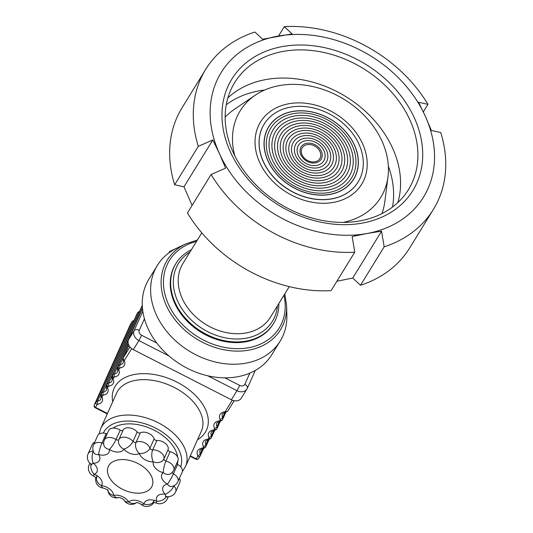 <?xml version="1.0" encoding="UTF-8"?>
<svg xmlns="http://www.w3.org/2000/svg" width="533" height="533" viewBox="0 0 533 533"><rect width="100%" height="100%" fill="white"/><g stroke="black" fill="none" stroke-linecap="round" stroke-linejoin="round"><path stroke-width="0.8" d="M231.369 399.757A8.488 6.609 31.6 0 0 241.309 398.151L246.886 389.083A8.488 6.609 31.6 0 0 247.199 388.497A4.244 2.645 24.2 0 0 247.299 388.304L246.886 389.083A8.488 6.609 31.6 0 1 236.945 390.689L231.369 399.757L133.337 349.655L138.913 340.587L168.974 355.951M142.817 311.212L134.083 330.68L128.506 339.748A8.488 6.609 31.6 0 0 133.337 349.655M128.506 339.748L142.498 308.56M392.528 207.037A102.043 79.477 31.6 0 0 388.344 166.123M264.648 90.037A102.043 79.477 31.6 0 0 226.252 104.761M343.145 222.408A82.568 64.313 31.6 0 0 387.991 176.723A82.568 64.313 31.6 0 0 279.359 85.593A82.568 64.313 31.6 0 0 255.347 95.134L234.94 108.919A93.348 72.701 31.6 0 0 225.159 117.14M381.968 213.593A93.348 72.701 31.6 0 0 384.893 201.154L387.991 176.723M278.519 36.024L284.282 26.65L292.057 33.872L262.662 39.249L254.887 32.027A133.656 104.095 31.6 0 0 205.678 69.397A133.656 104.095 31.6 0 0 198.309 146.335L212.82 139.939L219.443 153.664A118.806 92.529 31.6 0 0 367.09 233.494L381.561 231.175L384.16 246.812L360.515 285.255L352.739 278.033L381.561 231.175M384.16 246.812A133.656 104.095 31.6 0 0 433.362 209.449A133.656 104.095 31.6 0 0 440.738 132.51L431.397 130.485L425.234 116.021L418.612 102.296L427.952 104.328L423.315 111.863M352.16 236.552L367.09 233.494A118.806 92.529 31.6 0 0 425.234 116.021A118.806 92.529 31.6 0 0 277.586 36.191A118.806 92.529 31.6 0 0 219.443 153.664L225.606 168.128L211.095 174.518A133.656 104.095 31.6 0 0 354.758 252.196L352.16 236.552M352.739 278.033L336.876 281.264M211.095 174.518L187.449 212.96A133.656 104.095 31.6 0 0 331.113 290.632L354.758 252.196M192.08 205.425L183.998 186.803L174.664 184.771L198.309 146.335M205.678 69.397L182.033 107.839A133.656 104.095 31.6 0 0 174.664 184.771M360.515 285.255A133.656 104.095 31.6 0 0 409.717 247.885L433.362 209.449M183.998 186.803L212.82 139.939M427.952 104.328A133.656 104.095 31.6 0 0 284.282 26.65M362.373 223.1A106.287 82.782 31.6 0 0 382.041 76.132A106.287 82.782 31.6 0 0 222.601 105.294A106.287 82.782 31.6 0 0 362.373 223.1M359.968 220.882A102.043 79.477 31.6 0 0 408.451 189.615A102.043 79.477 31.6 0 0 363.173 68.451A102.043 79.477 31.6 0 0 234.613 82.688A102.043 79.477 31.6 0 0 252.149 180.9A102.043 79.477 31.6 0 0 359.968 220.882M397.891 202.52A102.043 79.477 31.6 0 0 345.85 96.613A102.043 79.477 31.6 0 0 227.858 97.939M189.935 252.102A55.159 42.96 31.6 0 0 202.926 328.974A55.159 42.96 31.6 0 0 277.393 305.902M191.374 249.764A57.278 44.612 31.6 0 0 175.95 263.502A57.278 44.612 31.6 0 0 201.367 331.513A57.278 44.612 31.6 0 0 273.529 323.524A57.278 44.612 31.6 0 0 278.832 303.563M175.95 263.502L175.53 264.181A57.278 44.612 31.6 0 0 224.513 341.466A57.278 44.612 31.6 0 0 273.109 324.204L273.529 323.524M112.889 428.126A38.189 23.832 24.2 0 1 154.257 430.251A38.189 23.832 24.2 0 1 177.682 457.147M177.855 460.918A38.189 23.832 24.2 0 1 177.296 464.23M90.963 464.09A8.488 5.663 68.4 0 0 94.181 474.257A10.607 6.616 -155.8 0 0 93.175 463.217A8.488 3.771 90.8 0 1 93.262 451.218A2.119 1.326 24.2 0 1 93.262 451.218L93.262 451.218A8.488 5.297 -155.8 0 0 88.345 453.317A8.488 5.297 -155.8 0 0 88.145 453.696L92.356 444.315A8.488 5.297 24.2 0 1 94.734 442.263M93.535 444.928L97.746 435.554A8.488 5.297 24.2 0 1 106.18 433.635L101.976 443.01A8.488 5.297 -155.8 0 0 93.741 444.549A8.488 5.297 -155.8 0 0 93.535 444.928A8.488 8.488 0 0 0 94.308 453.243L94.348 453.297M107.166 433.769A2.119 1.326 24.2 0 1 106.18 433.635M104.395 439.952L108.599 430.577A8.488 5.297 24.2 0 1 120.238 430.151L116.027 439.525A8.488 5.297 -155.8 0 0 104.595 439.572A8.488 5.297 -155.8 0 0 104.395 439.952A8.488 8.488 0 0 0 103.748 444.722L103.748 444.722A8.488 6.149 171.2 0 0 109.418 449.479A10.607 6.616 -155.8 0 0 123.863 449.152A8.488 6.629 -152.6 0 1 118.919 439.459L123.123 430.084A2.119 1.326 24.2 0 1 120.238 430.151M123.123 430.084A8.488 5.297 24.2 0 1 129.432 427.866A8.488 5.297 24.2 0 1 137.208 431.983L132.997 441.364A8.488 5.297 -155.8 0 0 125.408 437.273A8.488 5.297 -155.8 0 0 119.039 439.245A8.488 5.297 -155.8 0 0 118.919 439.459A2.119 1.326 24.2 0 1 116.027 439.525A8.488 1.526 122.6 0 1 109.418 449.479A10.607 6.616 -155.8 0 1 98.565 454.456A8.488 4.604 145.2 0 1 94.308 453.243M140.312 432.863A8.488 5.297 24.2 0 1 148.307 433.189A8.488 5.297 24.2 0 1 154.157 438.832L149.946 448.206A8.488 5.816 162.9 0 1 139.399 453.53A8.488 5.963 -117.8 0 1 136.102 442.237L140.312 432.863A2.119 1.326 24.2 0 1 137.208 431.983M156.942 440.498A8.488 5.297 24.2 0 1 165.243 443.309A8.488 5.297 24.2 0 1 168.155 449.499L163.944 458.873A8.488 6.609 -163.3 0 1 153.337 461.858A8.488 4.264 -93.5 0 1 152.731 449.872L156.942 440.498A2.119 1.326 24.2 0 1 154.157 438.832M170.14 451.664A8.488 5.297 24.2 0 1 177.935 460.739L173.725 470.119A8.488 5.297 -155.8 0 0 165.93 461.045L170.14 451.664A2.119 1.326 24.2 0 1 168.155 449.499M177.622 464.436A8.488 5.297 24.2 0 1 182.139 472.211L177.935 481.592A8.488 5.297 -155.8 0 0 173.412 473.817L177.622 464.436A2.119 1.326 24.2 0 1 176.663 463.577M179.414 478.294A8.488 5.297 24.2 0 1 179.901 482.338L175.69 491.712A8.488 5.297 -155.8 0 0 173.891 485.983L174.018 485.69M138.047 463.563A23.972 14.957 -155.8 0 0 108.299 466.555A23.972 14.957 -155.8 0 0 124.042 490.014A23.972 14.957 -155.8 0 0 152.038 486.183A23.972 14.957 -155.8 0 0 138.047 463.563M90.17 463.437A8.488 5.297 -155.8 0 0 89.351 464.356A8.488 5.297 -155.8 0 0 89.151 464.736A8.488 8.488 0 0 0 93.761 476.096L96.613 478.121L96.799 475.403M168.295 496.716L167.389 498.741A8.488 5.297 -155.8 0 0 167.642 496.723M177.935 481.592A8.488 8.488 0 0 1 171.566 486.489A8.488 4.824 -99.3 0 1 167.475 484.164A8.488 0.919 -60.8 0 0 173.412 473.817A2.119 1.326 24.2 0 1 172.226 472.391M173.725 470.119A8.488 8.488 0 0 1 171.033 473.464L171.033 473.464A8.488 6.256 -126.5 0 1 163.271 472.691A8.488 1.832 -76 0 1 165.93 461.045A2.119 1.326 24.2 0 1 163.944 458.873A8.488 5.297 -155.8 0 0 161.033 452.684A8.488 5.297 -155.8 0 0 152.731 449.872A2.119 1.326 24.2 0 1 149.946 448.206A8.488 5.297 -155.8 0 0 144.097 442.57A8.488 5.297 -155.8 0 0 136.102 442.237A2.119 1.326 24.2 0 1 132.997 441.364A8.488 4.017 139.6 0 1 123.863 449.152A10.607 6.616 -155.8 0 0 139.399 453.53A10.607 6.616 -155.8 0 0 153.337 461.858A10.607 6.616 -155.8 0 0 163.271 472.691A10.607 6.616 -155.8 0 0 167.475 484.164A10.607 6.616 -155.8 0 0 165.237 494.291A8.488 3.511 -44.5 0 0 173.891 485.983A2.119 1.326 24.2 0 1 173.745 485.823M175.69 491.712A8.488 8.488 0 0 1 166.543 496.609A8.488 2.558 -80.5 0 1 165.237 494.291A10.607 6.616 -155.8 0 0 156.929 501.313A8.488 5.497 -23.1 0 0 166.596 496.616M167.389 498.741A8.488 8.488 0 0 1 156.056 502.959L156.929 501.313A10.607 6.616 -155.8 0 0 143.997 504.025A8.488 6.529 8.4 0 0 153.524 502.259M154.004 502.313A8.488 8.488 0 0 1 141.185 504.418A8.488 2.838 -49.4 0 0 143.997 504.025A10.607 6.616 -155.8 0 0 128.673 501.953A8.488 6.436 45.9 0 0 136.488 502.632M136.568 502.626A8.488 8.488 0 0 1 124.029 500.127A8.488 5.03 -29.9 0 0 128.673 501.953A10.607 6.616 -155.8 0 0 113.609 495.457A8.488 5.223 75.5 0 0 118.439 497.629L118.439 497.629A8.488 8.488 0 0 1 107.893 490.387M107.926 490.433A8.488 6.349 -1.5 0 0 113.609 495.457A10.607 6.616 -155.8 0 0 101.403 485.663A8.488 3.111 95.8 0 0 103.262 488.055A8.488 8.488 0 0 1 95.933 477.381M103.662 442.97A2.119 1.326 24.2 0 1 101.976 443.01A8.488 1.233 107.5 0 0 98.565 454.456A10.607 6.616 -155.8 0 1 93.175 463.217A8.488 2.265 127 0 1 90.783 463.95L91.783 464.949L91.596 464.036M96.24 477.661A8.488 6.576 35.8 0 0 101.403 485.663A10.607 6.616 -155.8 0 0 94.181 474.257A8.488 0.466 111.7 0 0 93.761 476.096M197.37 240.023L185.624 243.954L177.242 247.925A72.128 56.178 31.6 0 0 162.725 258.385A72.128 56.178 31.6 0 0 157.308 265.467A72.128 56.178 31.6 0 0 189.308 351.114A72.128 56.178 31.6 0 0 280.185 341.053A72.128 56.178 31.6 0 0 286.854 315.343L286.621 306.075L284.829 293.823M157.308 265.467L148.94 279.072A72.128 56.178 31.6 0 0 180.947 364.712A72.128 56.178 31.6 0 0 271.817 354.652L280.185 341.053M288.753 103.762A59.383 46.251 31.6 0 0 277.766 185.877A59.383 46.251 31.6 0 0 366.851 169.581A59.383 46.251 31.6 0 0 288.753 103.762M358.143 181.913A55.159 42.96 -148.4 0 1 358.109 181.973A55.159 42.96 -148.4 0 1 288.62 189.668A55.159 42.96 -148.4 0 1 264.141 124.176A55.159 42.96 -148.4 0 1 264.175 124.116M255.347 95.134A82.568 64.313 31.6 0 0 234.8 155.763M290.418 107.16A55.159 42.96 -148.4 0 1 348.695 128.773A55.159 42.96 -148.4 0 1 358.176 181.86A55.159 42.96 -148.4 0 1 288.686 189.555A55.159 42.96 -148.4 0 1 264.208 124.062A55.159 42.96 -148.4 0 1 290.418 107.16M201.794 232.828L182.959 263.442A51.341 39.988 31.6 0 0 205.745 324.397A51.341 39.988 31.6 0 0 270.424 317.242L289.252 286.627M213.693 430.737L211.414 435.814A8.488 5.297 24.2 0 1 211.248 432.383C211.035 431.897 212.054 431.31 214.299 430.624A2.119 1.179 -98.2 0 1 213.32 430.038A10.607 6.616 -155.8 0 0 208.843 437.313A2.119 1.326 24.2 0 1 208.836 438.266L208.63 438.599A2.119 1.326 24.2 0 1 207.743 439.105A10.607 6.616 -155.8 0 0 203.266 446.381A2.119 1.326 24.2 0 1 203.26 447.334L203.053 447.667A2.119 1.326 24.2 0 1 202.167 448.173A10.607 6.616 -155.8 0 0 197.69 455.449A2.119 1.326 24.2 0 1 197.683 456.401L195.897 459.213L190.114 456.255M219.27 421.67L216.991 426.746A8.488 5.297 24.2 0 1 216.824 423.315C216.611 422.829 217.631 422.243 219.876 421.556A2.119 1.179 -98.2 0 1 218.896 420.97A10.607 6.616 -155.8 0 0 214.419 428.246A2.119 1.326 24.2 0 1 214.413 429.198L214.206 429.538A2.119 1.326 24.2 0 1 213.32 430.038M202.54 448.873L200.261 453.949A8.488 5.297 24.2 0 1 200.088 450.518C199.882 450.032 200.901 449.446 203.146 448.759A2.119 1.179 -98.2 0 1 202.167 448.173M203.473 448.699L200.168 456.001A2.119 1.652 -148.4 0 0 200.248 455.855A4.244 2.645 -155.8 0 0 200.348 455.662A4.244 2.645 -155.8 0 0 200.261 453.949A2.119 1.352 155.6 0 1 197.69 455.449M224.846 412.609L222.567 417.679A8.488 5.297 24.2 0 1 222.401 414.248C222.188 413.761 223.207 413.182 225.452 412.489L227.851 411.003L234.167 400.723M208.117 439.805L205.838 444.882A8.488 5.297 24.2 0 1 205.671 441.451C205.458 440.964 206.478 440.378 208.723 439.692L211.115 438.199A2.119 1.652 -148.4 0 1 208.63 438.599M208.836 438.266A2.119 1.652 -148.4 0 0 211.315 437.879A2.119 1.652 -148.4 0 0 211.401 437.72A4.244 2.645 -155.8 0 0 211.501 437.526A4.244 2.645 -155.8 0 0 211.414 435.814A2.119 1.352 155.6 0 1 208.843 437.313M220.202 421.496L216.898 428.799A2.119 1.652 -148.4 0 0 216.978 428.652A4.244 2.645 -155.8 0 0 217.078 428.459A4.244 2.645 -155.8 0 0 216.991 426.746A2.119 1.352 155.6 0 1 214.419 428.246M225.779 412.429L222.474 419.731A2.119 1.652 -148.4 0 0 222.554 419.584A4.244 2.645 -155.8 0 0 222.654 419.391A4.244 2.645 -155.8 0 0 222.567 417.679A2.119 1.352 155.6 0 1 219.996 419.178A2.119 1.326 24.2 0 1 219.989 420.131L219.783 420.47A2.119 1.326 24.2 0 1 218.896 420.97M203.26 447.334A2.119 1.652 -148.4 0 0 205.738 446.947A2.119 1.652 -148.4 0 0 205.825 446.787A4.244 2.645 -155.8 0 0 205.925 446.594A4.244 2.645 -155.8 0 0 205.838 444.882A2.119 1.352 155.6 0 1 203.266 446.381M130.319 324.637A2.119 1.326 24.2 0 1 130.358 324.53A2.119 1.326 24.2 0 1 130.412 324.437L132.084 321.719L95.98 402.182L94.308 404.907L130.412 324.437A2.119 1.652 -148.4 0 1 130.485 324.291A2.119 1.652 -148.4 0 1 130.585 324.151M132.171 321.559A2.119 1.652 -148.4 0 0 132.084 321.719A4.244 2.645 24.2 0 1 133.67 320.746A8.488 5.297 -155.8 0 0 133.883 320.699M136.928 313.95A4.244 2.645 24.2 0 1 137.001 313.75A4.244 2.645 24.2 0 1 137.101 313.557L100.997 394.027A4.244 2.645 -155.8 0 0 100.897 394.213L100.95 398.884A8.488 5.297 24.2 0 1 97.572 401.209A4.244 2.645 -155.8 0 0 95.98 402.182A2.119 1.652 -148.4 0 0 97.186 404.66A2.119 1.326 24.2 0 1 97.979 404.174A2.119 1.239 -101 0 1 97.572 401.209L133.67 320.746A2.119 1.239 -101 0 1 134.096 320.213M97.979 404.174A10.607 6.616 -155.8 0 0 102.163 397.371A2.119 1.326 24.2 0 1 102.203 396.499A2.119 1.652 -148.4 0 1 100.997 394.027L137.101 313.557A2.119 1.652 -148.4 0 1 137.181 313.411A2.119 1.652 -148.4 0 1 137.274 313.271M100.897 394.213L137.734 312.505A2.119 1.652 -148.4 0 0 137.661 312.651A4.244 2.645 24.2 0 1 139.246 311.678A8.488 5.297 -155.8 0 0 139.459 311.632M103.555 395.106A10.607 6.616 -155.8 0 0 107.739 388.304A2.119 1.406 158.9 0 1 106.447 387.571L106.527 389.816A8.488 5.297 24.2 0 1 103.149 392.141A4.244 2.645 -155.8 0 0 101.556 393.121A2.119 1.652 -148.4 0 0 102.762 395.593A2.119 1.326 24.2 0 1 103.555 395.106A2.119 1.239 -101 0 1 103.149 392.141L139.246 311.678A2.119 1.239 -101 0 1 139.673 311.145M142.298 305.669L106.573 384.959A4.244 2.645 -155.8 0 0 106.473 385.146L142.284 305.329M107.739 388.304A2.119 1.326 24.2 0 1 107.779 387.431A2.119 1.652 -148.4 0 1 106.573 384.959L142.291 305.362M109.132 386.039A10.607 6.616 -155.8 0 0 113.316 379.243A2.119 1.406 158.9 0 1 112.023 378.503L112.103 380.749A8.488 5.297 24.2 0 1 108.725 383.074A4.244 2.645 -155.8 0 0 107.133 384.053A2.119 1.652 -148.4 0 0 108.339 386.525A2.119 1.326 24.2 0 1 109.132 386.039A2.119 1.239 -101 0 1 108.725 383.074L142.444 307.921M128.38 340.054L112.15 375.892A4.244 2.645 -155.8 0 0 112.05 376.078L142.471 308.274M113.316 379.243A2.119 1.326 24.2 0 1 113.356 378.37A2.119 1.652 -148.4 0 1 112.15 375.892L142.478 308.307M114.715 376.971A10.607 6.616 -155.8 0 0 118.892 370.175A2.119 1.406 158.9 0 1 117.6 369.436L117.68 371.681A8.488 5.297 24.2 0 1 114.302 374.006A4.244 2.645 -155.8 0 0 112.71 374.985A2.119 1.652 -148.4 0 0 113.915 377.457A2.119 1.326 24.2 0 1 114.715 376.971A2.119 1.239 -101 0 1 114.302 374.006L128.14 343.165M128.253 343.698L117.726 366.824A4.244 2.645 -155.8 0 0 117.626 367.017L128.2 343.459M118.892 370.175A2.119 1.326 24.2 0 1 118.939 369.302A2.119 1.652 -148.4 0 1 117.726 366.824L128.2 343.485M120.291 367.903A10.607 6.616 -155.8 0 0 124.469 361.108A2.119 1.326 24.2 0 1 124.515 360.235A2.119 1.652 -148.4 0 1 123.303 357.756A4.244 2.645 -155.8 0 0 123.203 357.949L123.263 362.613A8.488 5.297 24.2 0 1 119.878 364.945A4.244 2.645 -155.8 0 0 118.286 365.918A2.119 1.652 -148.4 0 0 119.492 368.396A2.119 1.326 24.2 0 1 120.291 367.903A2.119 1.239 -101 0 1 119.878 364.945L128.773 345.111M129.952 346.95L123.303 357.756L128.886 345.324L123.203 357.949M124.469 361.108A2.119 1.406 158.9 0 1 123.176 360.368M225.452 412.495A2.119 1.179 -98.2 0 1 224.473 411.902A10.607 6.616 -155.8 0 0 219.996 419.178M227.924 410.85A2.119 1.652 -148.4 0 1 227.838 411.01A2.119 1.652 -148.4 0 1 225.359 411.403A2.119 1.326 24.2 0 1 224.473 411.902M118.939 369.302L119.492 368.396M222.348 419.917A2.119 1.652 -148.4 0 1 222.268 420.064L222.474 419.731A2.119 1.652 -148.4 0 1 219.989 420.131M219.876 421.556L222.268 420.064A2.119 1.652 -148.4 0 1 219.783 420.47M113.356 378.37L113.915 377.457M216.771 428.985A2.119 1.652 -148.4 0 1 216.691 429.132L216.898 428.799A2.119 1.652 -148.4 0 1 214.413 429.198M214.299 430.624L216.691 429.132A2.119 1.652 -148.4 0 1 214.206 429.538M107.779 387.431L108.339 386.525M211.195 438.053A2.119 1.652 -148.4 0 1 211.115 438.199L214.626 430.564M208.716 439.692A2.119 1.179 -98.2 0 1 207.743 439.105M102.203 396.499L102.762 395.593M102.163 397.371A2.119 1.406 158.9 0 1 100.87 396.639M205.618 447.12A2.119 1.652 -148.4 0 1 205.538 447.267A2.119 1.652 -148.4 0 1 203.053 447.667M107.459 413.488L95.514 407.379A2.119 1.652 -148.4 0 1 94.308 404.907A2.119 1.326 -155.8 0 0 94.254 405L130.358 324.53A2.119 2.119 0 0 1 130.485 324.291L132.157 321.572L134.356 320.113M107.266 413.914L95.227 407.758L97.186 404.66M198.749 458.287A2.119 1.652 -148.4 0 1 198.669 458.433L200.168 456.001A2.119 1.652 -148.4 0 1 197.683 456.401M195.897 459.213A2.119 2.119 0 0 0 198.669 458.433A2.119 1.652 -148.4 0 1 196.184 458.833L190.308 455.828M103.315 433.096A42.22 26.344 24.2 0 1 104.188 431.477A42.22 26.344 24.2 0 1 153.184 426.933A42.22 26.344 24.2 0 1 180.674 466.835M182.353 471.572L185.451 466.648A46.458 28.989 -155.8 0 0 156.642 421.969A46.458 28.989 -155.8 0 0 101.776 426.527A46.458 28.989 -155.8 0 0 100.67 428.612L99.078 434.022M100.67 428.612L116.554 393.214A46.458 28.989 24.2 0 1 170.813 385.785A46.458 28.989 24.2 0 1 201.334 431.257L185.451 466.648M197.503 439.792A50.702 31.64 -155.8 0 0 173.252 380.342A50.702 31.64 -155.8 0 0 112.723 401.749M124.515 360.235L131.671 348.602M232.275 400.17L225.359 411.403M207.797 375.792L236.945 390.689L239.697 385.399L224.899 377.837M168.688 253.062L169.687 251.436A8.488 6.609 31.6 0 0 169.374 252.029L169.021 252.815M168.781 252.988L169.374 252.029A4.244 2.645 24.2 0 1 171.699 250.983M139.253 330.34A4.244 2.645 24.2 0 0 134.083 330.68A8.488 6.609 31.6 0 0 138.913 340.587L141.665 335.29A4.244 3.305 -148.4 0 1 139.253 330.34L144.43 318.794M156.769 343.012L141.665 335.29M249.844 373.113L244.827 384.3A4.244 3.305 -148.4 0 1 239.697 385.399M244.827 384.3A4.244 2.645 24.2 0 1 247.299 388.304L255.334 370.402M196.504 241.429A64.466 50.209 31.6 0 0 174.251 254.088A64.466 50.209 31.6 0 0 212.147 343.885A64.466 50.209 31.6 0 0 283.962 295.222M185.624 243.954A66.465 51.761 31.6 0 0 172.246 253.595A66.465 51.761 31.6 0 0 205.818 343.885A66.465 51.761 31.6 0 0 286.621 306.075M292.384 111.49A49.949 38.902 -148.4 0 1 358.063 166.842A49.949 38.902 -148.4 0 1 283.136 180.547A49.949 38.902 -148.4 0 1 292.384 111.49M292.43 111.584A49.816 38.802 -148.4 0 1 357.949 166.802A49.816 38.802 -148.4 0 1 283.216 180.474A49.816 38.802 -148.4 0 1 292.43 111.584M293.237 113.649A47.484 36.984 -148.4 0 1 355.678 166.276A47.484 36.984 -148.4 0 1 284.455 179.301A47.484 36.984 -148.4 0 1 293.237 113.649M294.323 116.041A44.605 34.738 -148.4 0 1 352.979 165.47A44.605 34.738 -148.4 0 1 286.068 177.716A44.605 34.738 -148.4 0 1 294.323 116.041M295.482 118.593A41.527 32.346 -148.4 0 1 350.094 164.617A41.527 32.346 -148.4 0 1 287.793 176.017A41.527 32.346 -148.4 0 1 295.482 118.593M296.568 120.978A38.649 30.101 -148.4 0 1 347.396 163.818A38.649 30.101 -148.4 0 1 289.412 174.424A38.649 30.101 -148.4 0 1 296.568 120.978M297.72 123.529A35.578 27.709 -148.4 0 1 344.511 162.965A35.578 27.709 -148.4 0 1 291.138 172.725A35.578 27.709 -148.4 0 1 297.72 123.529M298.806 125.921A32.7 25.471 -148.4 0 1 341.806 162.165A32.7 25.471 -148.4 0 1 292.757 171.14A32.7 25.471 -148.4 0 1 298.806 125.921M299.966 128.473A29.628 23.072 -148.4 0 1 338.921 161.312A29.628 23.072 -148.4 0 1 294.483 169.441A29.628 23.072 -148.4 0 1 299.966 128.473M301.052 130.865A26.75 20.834 -148.4 0 1 336.223 160.513A26.75 20.834 -148.4 0 1 296.101 167.848A26.75 20.834 -148.4 0 1 301.052 130.865M302.204 133.417A23.672 18.435 -148.4 0 1 333.338 159.653A23.672 18.435 -148.4 0 1 297.827 166.149A23.672 18.435 -148.4 0 1 302.204 133.417M303.29 135.808A20.794 16.197 -148.4 0 1 330.64 158.854A20.794 16.197 -148.4 0 1 299.439 164.564A20.794 16.197 -148.4 0 1 303.29 135.808M304.45 138.36A17.722 13.805 -148.4 0 1 327.755 158.001A17.722 13.805 -148.4 0 1 301.172 162.865A17.722 13.805 -148.4 0 1 304.45 138.36M305.529 140.745A14.844 11.559 -148.4 0 1 325.057 157.202A14.844 11.559 -148.4 0 1 302.784 161.272A14.844 11.559 -148.4 0 1 305.529 140.745M306.688 143.304A11.773 9.168 -148.4 0 1 322.172 156.349A11.773 9.168 -148.4 0 1 304.51 159.574A11.773 9.168 -148.4 0 1 306.688 143.304M307.135 144.65A10.334 8.048 -148.4 0 1 320.726 156.102A10.334 8.048 -148.4 0 1 305.222 158.934A10.334 8.048 -148.4 0 1 307.135 144.65M209.049 439.632L205.538 447.267L203.146 448.759M117.593 369.422L117.626 367.017M112.017 378.49L112.05 376.078M106.44 387.558L106.473 385.146M137.734 312.505L139.932 311.045M94.254 405A2.119 2.119 0 0 0 95.227 407.758M169.687 251.436L176.883 248.098M89.864 463.144L89.151 464.736M166.543 496.609L165.337 496.563L165.956 496.236M156.056 502.959L152.871 502.279L154.777 500.334M141.185 504.418C139.04 503.025 137.407 502.439 136.281 502.659M124.029 500.127C124.635 499.628 119.026 496.923 118.439 497.629M107.839 489.627L108.026 490.573C108.059 489.994 106.473 489.154 103.262 488.055M88.145 453.696A8.488 8.488 0 0 0 90.783 463.95"/></g></svg>
